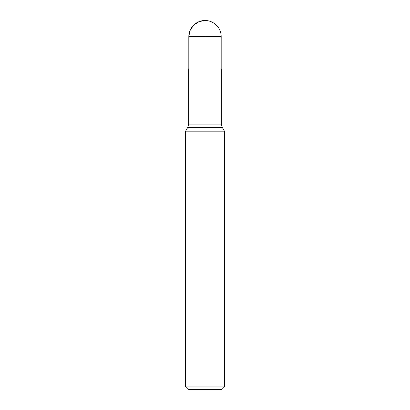 <?xml version="1.0" encoding="UTF-8"?>
<svg xmlns="http://www.w3.org/2000/svg" width="410" height="410" viewBox="0 0 410 410"><rect width="100%" height="100%" fill="white"/><g stroke="black" fill="none" stroke-linecap="round" stroke-linejoin="round"><path stroke-width="0.61" d="M221.344 124.092L188.656 124.092L188.656 69.054L221.344 69.054L221.344 124.092L222.215 127.331L224.419 131.154L185.581 131.154L185.581 386.912L224.419 386.912L224.419 131.154M224.419 386.912L221.83 389.5L188.169 389.5L185.581 386.912M205 36.685L188.815 36.685L188.815 69.054L188.815 36.685L189.953 30.724L193.556 25.241L199.045 21.638L205 20.5L205 36.685L221.185 36.685L221.185 69.054M222.215 127.331L187.785 127.331L185.581 131.154M188.656 124.092L187.785 127.331M221.185 36.685A16.185 16.185 0 0 0 205 20.5A16.185 16.185 0 0 0 188.815 36.685"/></g></svg>
